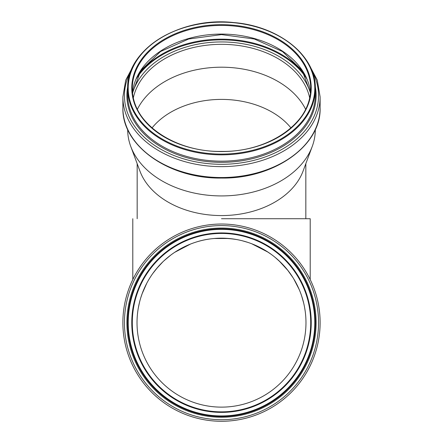 <?xml version="1.0" encoding="UTF-8"?>
<svg xmlns="http://www.w3.org/2000/svg" width="443" height="443" viewBox="0 0 443 443"><rect width="100%" height="100%" fill="white"/><g stroke="black" fill="none" stroke-linecap="round" stroke-linejoin="round"><path stroke-width="0.66" d="M221.5 218.726L310.205 218.726L221.5 218.726M137.136 318.262L137.192 317.349M137.23 316.762L137.286 316.031M137.463 314.07L137.718 311.844M138.349 307.752L139.506 302.331M142.098 293.82L146.777 283.249M156.285 268.956L162.886 261.824M174.719 252.311L190.507 244.065M214.179 238.495L228.738 238.489M251.718 243.766L268.059 252.167M278.907 260.683L288.072 270.645M293.643 278.697L299.23 289.572M301.733 296.212L303.671 303.067M304.623 307.597L305.21 311.296M305.52 313.871L305.631 315.012M305.831 317.736L305.77 316.784M305.664 315.433L305.471 313.439M305.111 310.615L304.601 307.475M303.61 302.79L301.827 296.5M299.429 290.049L296.644 284.063M293.022 277.7L287.535 269.97M280.928 262.616L275.186 257.433M271.061 254.243L266.492 251.153M260.816 247.886L254.022 244.686M247.709 242.343L242.349 240.787M236.839 239.58C221.96 237.188 208.315 238.046 195.917 242.144M188.546 244.868L177.936 250.278M170.721 255.14L164.054 260.717M158.085 266.847L152.813 273.475M149.136 279.062L148.416 280.286M145.082 286.649L143.704 289.733M142.303 293.26L140.802 297.674M139.783 301.251L138.975 304.596M138.532 306.772L138.216 308.516M137.983 309.945L137.729 311.761M137.491 313.766L137.358 315.15M305.975 322.654A84.475 84.475 0 0 1 179.26 395.809A84.475 84.475 0 0 1 179.26 249.492A84.475 84.475 0 0 1 305.975 322.654M310.704 322.654A89.204 89.204 0 0 1 176.901 399.902A89.204 89.204 0 0 1 176.901 245.4A89.204 89.204 0 0 1 310.704 322.654M315.322 322.654A93.822 93.822 0 0 1 174.586 403.905A93.822 93.822 0 0 1 174.586 241.396A93.822 93.822 0 0 1 315.322 322.654M320.117 322.654A98.617 98.617 0 0 1 172.189 408.058A98.617 98.617 0 0 1 172.189 237.243A98.617 98.617 0 0 1 320.117 322.654M127.678 129.478L127.678 129.577A93.822 66.345 0 0 0 130.768 146.467L139.944 171.12A84.331 59.633 0 0 0 221.5 215.569A84.331 59.633 0 0 0 303.056 171.12L312.232 146.467A93.822 66.345 0 0 0 315.322 129.577L315.322 129.478M290.973 127.944A79.962 56.543 0 0 0 221.5 99.398A79.962 56.543 0 0 0 152.027 127.944M305.653 109.349A89.204 63.078 0 0 0 221.5 67.198A89.204 63.078 0 0 0 137.347 109.349M130.768 146.467A93.822 66.345 0 0 0 221.5 195.922A93.822 66.345 0 0 0 312.232 146.467M311.235 322.654A89.735 89.735 0 0 1 176.635 400.361A89.735 89.735 0 0 1 176.635 244.94A89.735 89.735 0 0 1 311.235 322.654M314.79 322.654A93.29 93.29 0 0 1 174.858 403.44A93.29 93.29 0 0 1 174.858 241.861A93.29 93.29 0 0 1 314.79 322.654M316.103 322.654A94.603 94.603 0 0 1 174.199 404.581A94.603 94.603 0 0 1 174.199 240.721A94.603 94.603 0 0 1 316.103 322.654M318.561 322.654A97.061 97.061 0 0 1 172.969 406.707A97.061 97.061 0 0 1 172.969 238.594A97.061 97.061 0 0 1 318.561 322.654M310.493 92.82A89.204 63.078 0 0 0 221.5 34.083A89.204 63.078 0 0 0 132.507 92.82M304.806 74.828A93.999 66.467 0 0 0 221.5 39.15A93.999 66.467 0 0 0 138.194 74.828M306.811 78.909A93.512 66.123 0 0 0 221.5 39.87A93.512 66.123 0 0 0 136.189 78.909M310.454 93.191A90.826 64.224 0 0 0 221.5 41.935A90.826 64.224 0 0 0 132.546 93.191M309.69 97.936A89.204 63.078 0 0 0 221.5 44.333A89.204 63.078 0 0 0 133.31 97.936M221.5 177.538A98.617 69.734 0 0 0 320.117 107.804C321.374 145.703 273.979 179.005 221.5 178.058C169.021 179.005 121.626 145.703 122.883 107.804A98.617 69.734 0 0 0 221.5 177.538M122.883 107.804L122.883 96.906A98.617 69.734 0 0 0 221.5 166.64A98.617 69.734 0 0 0 320.117 96.906L317.282 80.15L308.954 64.401M131.117 70.647A97.061 68.632 0 0 0 221.5 164.292A97.061 68.632 0 0 0 311.883 70.647M127.711 86.684A94.603 66.893 0 0 0 221.5 162.343A94.603 66.893 0 0 0 315.289 86.684M221.5 161.163A93.822 66.345 0 0 0 315.322 94.824L315.322 88.495A93.822 66.345 0 0 0 221.5 22.15A93.822 66.345 0 0 0 127.678 88.495A93.822 66.345 0 0 0 221.5 154.834A93.822 66.345 0 0 0 315.322 88.495C316.252 56.028 279.156 26.137 233.804 22.565C179.841 16.313 126.022 49.599 127.678 88.495L127.678 94.824A93.822 66.345 0 0 0 221.5 161.163M221.5 154.081A93.29 65.963 0 0 0 302.292 55.131A93.29 65.963 0 0 0 140.708 55.131A93.29 65.963 0 0 0 221.5 154.081M221.5 151.567A89.735 63.454 0 0 0 299.213 56.388A89.735 63.454 0 0 0 143.787 56.388A89.735 63.454 0 0 0 221.5 151.567A89.204 63.078 0 0 0 310.704 88.495A89.204 63.078 0 0 0 221.5 25.417A89.204 63.078 0 0 0 132.296 88.495A89.204 63.078 0 0 0 221.5 151.567M137.136 318.356L137.175 317.576M305.831 218.726L305.831 163.655M137.169 218.726L137.169 163.655M310.205 279.555L310.205 218.726M132.795 279.555L132.795 218.726M310.488 92.842L302.104 70.398L282.49 51.538L254.299 38.995L221.5 34.604L188.696 38.995L160.51 51.538L140.896 70.398L132.512 92.842M320.117 107.804L320.117 96.906M134.046 64.401L125.718 80.15L122.883 96.906M310.704 88.495C311.966 122.002 269.239 152.281 221.5 151.412C173.761 152.281 131.034 122.002 132.296 88.495"/></g></svg>
